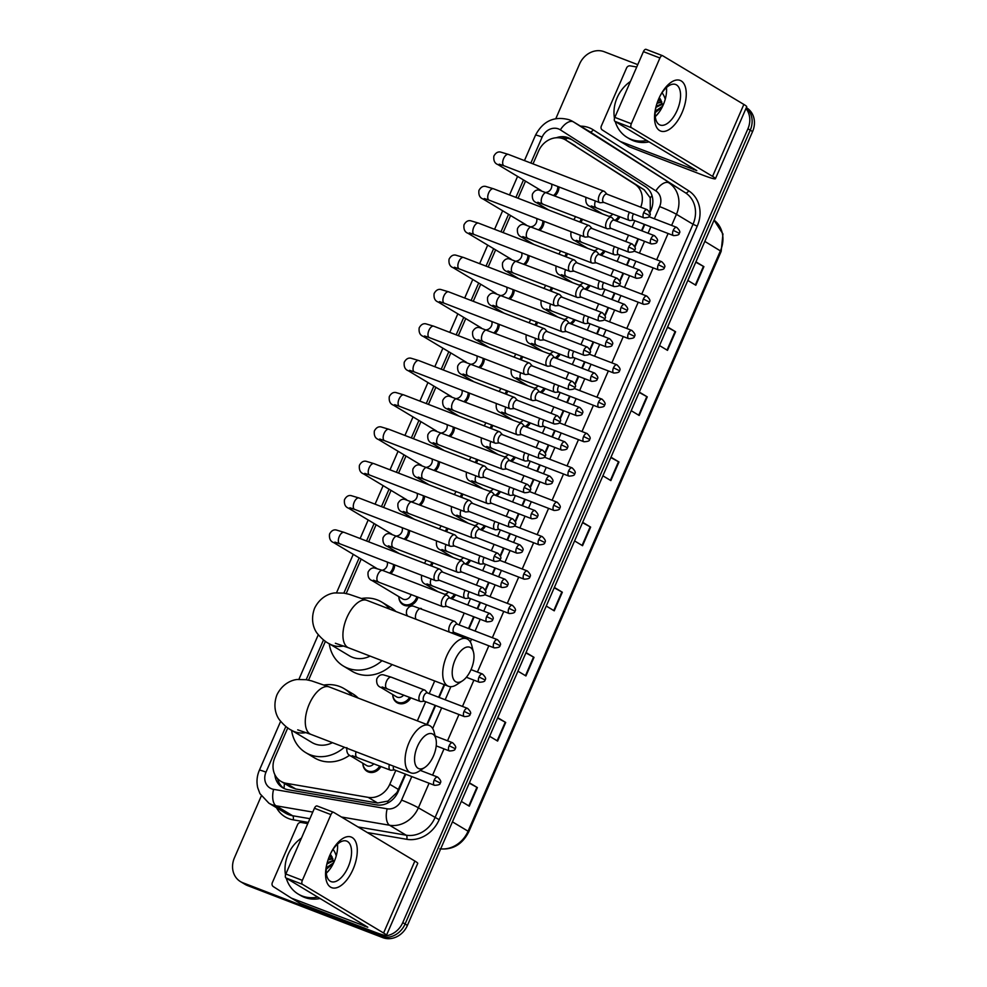 <?xml version="1.0" encoding="UTF-8"?>
<svg xmlns="http://www.w3.org/2000/svg" width="987" height="987" viewBox="0 0 987 987"><rect width="100%" height="100%" fill="white"/><g stroke="black" fill="none" stroke-linecap="round" stroke-linejoin="round"><path stroke-width="1.48" d="M605.019 251.142A10.845 9.401 121 0 1 601.256 255.312M590.078 285.502A10.845 9.401 121 0 1 586.315 289.672M575.15 319.862A10.845 9.401 121 0 1 571.374 324.02M560.209 354.222A10.845 9.401 121 0 1 556.434 358.38M545.268 388.582A10.845 9.401 121 0 1 541.493 392.74M530.327 422.929A10.845 9.401 121 0 1 526.552 427.1M515.387 457.289A10.845 9.401 121 0 1 511.611 461.46M500.446 491.649A10.845 9.401 121 0 1 496.671 495.807M485.505 526.009A10.845 9.401 121 0 1 481.742 530.167M470.565 560.369A10.845 9.401 121 0 1 466.802 564.527M455.636 594.717A10.845 9.401 121 0 1 451.861 598.887M410.814 697.797A10.845 9.401 121 0 1 398.23 703.25A10.845 9.401 121 0 1 396.959 702.633A10.845 9.401 121 0 1 392.74 694.564M380.933 766.517A10.845 9.401 121 0 1 368.348 771.957A10.845 9.401 121 0 1 367.09 771.341A10.845 9.401 121 0 1 362.871 763.272M619.959 216.782A10.845 9.401 121 0 1 616.196 220.952M567.426 253.548A10.845 9.401 121 0 1 566.007 256.805M552.486 287.908A10.845 9.401 121 0 1 551.067 291.165M537.545 322.268A10.845 9.401 121 0 1 536.126 325.513M522.604 356.628A10.845 9.401 121 0 1 521.185 359.873M507.663 390.975A10.845 9.401 121 0 1 506.245 394.232M492.735 425.335A10.845 9.401 121 0 1 491.316 428.592M477.794 459.695A10.845 9.401 121 0 1 476.376 462.952M462.854 494.055A10.845 9.401 121 0 1 461.435 497.312M447.913 528.415A10.845 9.401 121 0 1 446.494 531.66M432.972 562.775A10.845 9.401 121 0 1 431.553 566.02M418.032 597.123A10.845 9.401 121 0 1 404.337 605.327A10.845 9.401 121 0 1 403.066 604.71A10.845 9.401 121 0 1 398.847 596.641A10.178 8.809 121 0 0 402.832 603.773L406.212 605.808M582.367 219.188A10.845 9.401 121 0 1 580.948 222.445M469.368 393.11A10.845 9.401 121 0 1 465.58 401.808M454.427 427.47A10.845 9.401 121 0 1 450.64 436.168M529.118 255.682A10.845 9.401 121 0 1 525.331 264.368M439.486 461.83A10.845 9.401 121 0 1 435.699 470.515M544.059 221.322A10.845 9.401 121 0 1 540.271 230.02M484.309 358.762A10.845 9.401 121 0 1 480.521 367.448M514.19 290.042A10.845 9.401 121 0 1 510.39 298.728M499.249 324.402A10.845 9.401 121 0 1 495.449 333.088M424.546 496.19A10.845 9.401 121 0 1 420.758 504.875M409.605 530.55A10.845 9.401 121 0 1 405.817 539.235M394.677 564.909A10.845 9.401 121 0 1 390.877 573.595M559 186.962A10.845 9.401 121 0 1 555.212 195.66M649.212 212.982L650.31 209.824L650.223 197.844L644.252 189.837L565.576 139.932A20.345 17.618 -59 0 0 563.195 138.772A20.345 17.618 -59 0 0 538.606 151.023L533.017 163.879M640.711 207.159A20.345 17.618 -59 0 0 634.801 184.162L565.946 140.166A20.345 17.618 -59 0 0 565.576 139.932M287.785 727.863L274.892 757.547A20.345 17.618 -59 0 0 280.925 781.346L290.19 786.898L295.742 788.995L377.626 803.023L387.928 801.062L396.947 792.512L405.25 774.055M426.803 724.483L435.131 705.335M438.647 697.241L444.15 684.596M464.445 637.91L465 636.627M468.517 628.534L473.661 616.727M477.177 608.634L479.941 602.267M485.296 589.942L488.59 582.367M492.118 574.274L494.882 567.907M500.236 555.595L503.53 548.007M507.059 539.914L509.823 533.548M515.177 521.235L518.471 513.647M521.987 505.554L524.763 499.188M530.118 486.875L533.412 479.3M536.928 471.206L539.704 464.84M545.058 452.515L548.353 444.94M551.869 436.846L554.645 430.48M559.999 418.155L563.293 410.58M566.809 402.486L569.573 396.12M574.94 383.795L578.234 376.22M581.75 368.126L584.514 361.76M589.868 349.447L593.175 341.86M596.691 333.766L599.454 327.4M604.809 315.087L608.103 307.5M611.632 299.406L614.395 293.04M619.75 280.727L623.044 273.152M626.572 265.059L629.336 258.693M634.69 246.368L637.984 238.792M641.501 230.699L644.277 224.333M280.925 781.346A20.345 17.618 -59 0 0 286.292 783.32L368.176 797.36A20.345 17.618 -59 0 0 389.779 784.283L395.799 770.415M417.353 720.855L425.681 701.708M429.197 693.614L434.699 680.956M455.007 634.271L455.562 632.988M459.078 624.894L464.211 613.087M467.727 604.994L470.503 598.628M476.388 585.094L479.151 578.727M482.668 570.634L485.444 564.268M491.329 550.746L494.092 544.38M497.608 536.286L500.384 529.92M506.269 516.386L509.033 510.02M512.549 501.927L515.313 495.56M521.198 482.026L523.974 475.66M527.49 467.567L530.253 461.2M536.138 447.666L538.914 441.3M542.431 433.207L545.194 426.84M551.079 413.306L553.855 406.94M557.371 398.847L560.135 392.481M566.02 378.946L568.783 372.58M572.312 364.487L575.076 358.121M580.961 344.599L583.724 338.233M587.24 330.139L590.016 323.773M595.901 310.239L598.665 303.873M602.181 295.779L604.957 289.413M610.842 275.879L613.606 269.513M617.122 261.419L619.898 255.053M625.783 241.519L628.546 235.153M632.062 227.059L634.826 220.693M525.503 181.152L518.076 198.239M510.563 215.511L503.136 232.599M495.622 249.871L488.195 266.959M480.694 284.231L473.254 301.319M465.753 318.591L458.326 335.666M450.812 352.951L443.385 370.026M435.872 387.299L428.444 404.386M420.931 421.659L413.504 438.746M405.99 456.019L398.563 473.106M391.049 490.379L383.622 507.466M376.109 524.739L368.682 541.814M361.18 559.098L346.19 593.557M325.439 641.291L308.549 680.142M524.467 224.505A10.845 9.401 121 0 1 524.455 223.852A10.178 8.809 121 0 0 524.541 224.518M509.539 258.865A10.845 9.401 121 0 1 509.514 258.212A10.178 8.809 121 0 0 509.6 258.865M494.598 293.225A10.845 9.401 121 0 1 494.586 292.559A10.178 8.809 121 0 0 494.66 293.225M479.657 327.573A10.845 9.401 121 0 1 479.645 326.919M464.717 361.933A10.845 9.401 121 0 1 464.704 361.279M449.776 396.293A10.845 9.401 121 0 1 449.764 395.639M434.835 430.653A10.845 9.401 121 0 1 434.823 429.999A10.178 8.809 121 0 0 434.909 430.665M419.894 465.013A10.845 9.401 121 0 1 419.882 464.359A10.178 8.809 121 0 0 419.968 465.013M404.954 499.373A10.845 9.401 121 0 1 404.941 498.706M390.025 533.72A10.845 9.401 121 0 1 390.001 533.066M375.085 568.08A10.845 9.401 121 0 1 375.072 567.426M539.408 190.146A10.845 9.401 121 0 1 539.395 189.492M649.878 212.76L650.988 210.206A20.345 17.618 -59 0 0 645.313 186.642L570.93 139.105A20.345 17.618 -59 0 0 570.572 138.883A20.345 17.618 -59 0 0 568.191 137.724A20.345 17.618 -59 0 0 556.298 137.761M561.8 138.316A20.345 17.618 121 0 1 570.523 139.118A20.345 17.618 121 0 1 571.929 139.747M745.962 108.533A20.345 17.618 121 0 1 747.924 128.779L402.758 922.611A20.345 17.618 121 0 1 378.169 934.862L242.839 882.76A20.345 17.618 121 0 1 240.458 881.601A20.345 17.618 121 0 1 234.425 857.802L261.308 795.954M555.841 118.588L579.591 63.97A20.345 17.618 121 0 1 604.18 51.719L637.762 64.648M746.258 107.842A20.345 17.618 121 0 1 750.256 130.173L405.089 924.005A20.345 17.618 121 0 1 380.488 936.256L245.158 884.155A20.345 17.618 121 0 1 242.79 882.995A20.345 17.618 121 0 0 245.158 884.155L380.488 936.256A20.345 17.618 121 0 0 405.089 924.005L750.256 130.173A20.345 17.618 121 0 0 746.258 107.842M274.842 774.622A20.345 17.618 -59 0 0 282.677 787.737A20.345 17.618 -59 0 0 288.044 789.723L376.491 804.886A20.345 17.618 -59 0 0 398.106 791.808L405.743 774.24M427.297 724.68L435.612 705.532M439.141 697.439L444.631 684.781M464.939 638.096L465.494 636.812M469.01 628.719L474.155 616.912M477.671 608.819L480.435 602.452M485.542 590.695L489.083 582.552M492.612 574.459L495.375 568.093M500.483 556.347L504.024 548.204M507.54 540.111L510.316 533.745M515.424 521.987L518.965 513.845M522.481 505.751L525.257 499.385M530.364 487.627L533.905 479.485M537.422 471.391L540.197 465.025M545.305 453.267L548.846 445.125M552.362 437.031L555.126 430.665M560.246 418.907L563.787 410.765M567.303 402.671L570.067 396.305M575.187 384.548L578.727 376.405M582.244 368.324L585.007 361.945M590.127 350.2L593.668 342.057M597.184 333.964L599.948 327.598M605.056 315.84L608.597 307.697M612.125 299.604L614.889 293.238M619.996 281.48L623.537 273.337M627.053 265.244L629.829 258.878M634.937 247.12L638.478 238.977M641.994 230.884L644.77 224.518M283.874 788.391A20.345 17.618 121 0 1 277.594 778.644M746.345 107.657L746.542 107.768A20.345 17.618 121 0 1 752.575 131.567L407.409 925.399A20.345 17.618 121 0 1 382.82 937.65L247.49 885.549A20.345 17.618 121 0 1 245.109 884.389L240.458 881.601M526.046 652.567L534.016 657.342L525.923 675.947L517.953 671.172M497.732 717.685L505.702 722.459L497.608 741.064L489.638 736.29M469.417 782.802L477.387 787.577L469.294 806.182L461.324 801.407M610.99 457.203L618.96 461.99L610.867 480.595L602.897 475.808M639.305 392.086L647.275 396.873L639.181 415.478L631.211 410.691M667.619 326.968L675.589 331.755L667.496 350.36L659.526 345.573M695.934 261.851L703.904 266.638L695.81 285.243L687.84 280.456M554.361 587.438L562.331 592.225L554.238 610.83L546.267 606.043M582.675 522.32L590.645 527.107L582.552 545.712L574.582 540.925M582.527 522.666L590.645 527.107M554.213 587.783L562.331 592.225M695.786 262.184L703.904 266.638M667.471 327.302L675.589 331.755M639.157 392.419L647.275 396.873M610.842 457.549L618.96 461.99M469.269 783.135L477.387 787.577M497.584 718.018L505.702 722.459M525.898 652.9L534.016 657.342M658.773 98.749A27.13 13.411 -68.9 0 1 659.748 96.627A27.13 13.411 -68.9 0 1 681.684 81.242A27.13 13.411 -68.9 0 1 682.029 112.703A27.13 13.411 -68.9 0 1 661.204 131.234A27.13 13.411 -68.9 0 1 656.392 105.338A27.13 13.411 -68.9 0 1 658.773 98.749M656.54 104.856A21.702 10.734 111.1 0 0 660.069 125.004A21.702 10.734 111.1 0 0 677.168 110.334A21.702 10.734 111.1 0 0 675.663 84.5A21.702 10.734 111.1 0 0 659.538 97.071M666.472 87.547A21.702 10.734 -68.9 0 1 663.202 104.955A21.702 10.734 -68.9 0 1 655.294 116.577M614.938 121.352A3.393 1.678 -68.9 0 1 614.827 117.379L631.335 123.733A3.393 1.678 111.1 0 0 631.446 127.705L614.938 121.352L696.785 170.615L620.539 141.573A3.393 2.936 -59 0 1 620.083 141.338L602.28 129.963A3.393 2.936 -59 0 1 601.33 126.04L626.548 68.041A3.393 2.936 -59 0 1 630.138 65.87L636.738 66.993M620.539 141.573L629.262 146.804L702.189 174.884A27.13 2.023 -156.5 0 0 715.439 178.721A27.13 2.023 -156.5 0 0 712.565 176.377L631.446 127.705M629.262 146.804A3.393 2.936 121 0 1 628.805 146.582L620.206 141.412M715.439 178.721L746.715 106.781A27.13 2.023 -156.5 0 0 743.853 104.437L662.721 55.765A3.393 1.678 111.1 0 0 662.598 55.704A3.393 1.678 111.1 0 0 659.921 57.999L643.413 51.645A3.393 1.678 -68.9 0 1 646.09 49.35A3.393 1.678 -68.9 0 1 646.214 49.412L662.45 55.667M631.335 123.733L659.921 57.999M614.827 117.379L643.413 51.645M646.818 140.475A33.903 29.363 121 0 1 631.137 139.364A33.903 29.363 121 0 1 627.177 137.427A33.903 29.363 121 0 1 615.246 121.537M614.494 118.341A33.903 29.363 121 0 1 630.459 81.44M649.138 141.869A33.903 29.363 121 0 1 633.457 140.759A33.903 29.363 121 0 1 629.496 138.822L627.177 137.427M659.291 97.602L662.672 105.671A16.952 14.682 121 0 1 662.721 106.016M662.055 92.741A23.737 20.554 121 0 1 665.226 99.268M660.229 98.873L658.81 98.663M660.007 98.552L658.958 98.342M661.093 100.353L658.058 100.489M660.883 99.958L658.267 99.946M661.845 102.13L657.034 103.302M661.672 101.661L657.305 102.488M662.437 104.24L655.936 107.324M662.314 103.672L656.195 106.201M662.228 107.052L655.208 112.641M662.672 106.14L655.319 111.21M659.563 111.605L656.108 115.8M455.106 659.847A18.654 9.216 111.1 0 0 452.984 678.032A18.654 9.216 111.1 0 0 462.484 680.845A18.654 9.216 111.1 0 0 471.095 669.445A18.654 9.216 111.1 0 0 473.501 652.21A18.654 9.216 111.1 0 0 455.106 659.847M462.484 680.845L456.747 684.62A25.428 12.572 -68.9 0 1 448.456 686.261A25.428 12.572 -68.9 0 1 446.692 655.985A25.428 12.572 -68.9 0 1 466.728 638.786A25.428 12.572 -68.9 0 1 471.786 645.572L473.501 652.21M335.358 643.253L348.658 647.842A25.428 12.572 111.1 0 1 346.893 617.566A25.428 12.572 111.1 0 1 366.942 600.367L349.09 594.273L343.858 593.113L334.926 592.928C330.781 593.175 320.541 596.148 314.606 608.202C309.832 620.774 314.656 630.286 317.296 633.481C321.552 638.589 325.5 641.982 329.152 643.672L349.509 655.886A25.428 22.022 -59 0 0 352.482 657.33A25.428 22.022 -59 0 0 370.113 656.096M382.006 660.673A37.296 32.3 121 0 1 347.757 668.187A37.296 32.3 121 0 1 343.402 666.065A37.296 32.3 121 0 1 329.251 643.721M361.797 598.443A37.296 32.3 121 0 1 377.429 599.96A37.296 32.3 121 0 1 381.784 602.095A37.296 32.3 121 0 1 389.655 609.115M392.16 664.584A37.296 32.3 121 0 1 356.48 673.418A37.296 32.3 121 0 1 352.125 671.296L343.402 666.065M381.784 602.095L390.507 607.326A37.296 32.3 121 0 1 395.886 611.521M417.452 746.419A18.654 9.216 111.1 0 0 415.342 764.604A18.654 9.216 111.1 0 0 424.829 767.417A18.654 9.216 111.1 0 0 433.453 756.017A18.654 9.216 111.1 0 0 435.859 738.782A18.654 9.216 111.1 0 0 417.452 746.419M424.829 767.417L419.105 771.192A25.428 12.572 -68.9 0 1 410.814 772.833A25.428 12.572 -68.9 0 1 409.05 742.557A25.428 12.572 -68.9 0 1 429.086 725.371A25.428 12.572 -68.9 0 1 434.144 732.144L435.859 738.782M297.716 729.837L311.016 734.414A25.428 12.572 111.1 0 1 309.252 704.138A25.428 12.572 111.1 0 1 329.288 686.952L311.448 680.845L306.217 679.698L297.284 679.5C293.139 679.759 282.899 682.72 276.965 694.786C272.19 707.346 277.002 716.858 279.654 720.066C283.911 725.161 287.859 728.554 291.51 730.244L311.867 742.458A25.428 22.022 -59 0 0 314.841 743.914A25.428 22.022 -59 0 0 332.471 742.668M344.364 747.258A37.296 32.3 121 0 1 310.115 754.759A37.296 32.3 121 0 1 305.76 752.637A37.296 32.3 121 0 1 291.597 730.306M324.155 685.015A37.296 32.3 121 0 1 339.775 686.545A37.296 32.3 121 0 1 344.142 688.667A37.296 32.3 121 0 1 352.014 695.699M349.595 755.24A37.296 32.3 121 0 1 318.838 759.99A37.296 32.3 121 0 1 314.483 757.868L305.76 752.637M344.142 688.667L352.865 693.898A37.296 32.3 121 0 1 358.232 698.093M539.482 190.158A10.178 8.809 121 0 1 539.433 189.516M607.03 194.192L604.698 191.663A6.107 3.023 111.1 0 0 604.328 191.367A6.107 3.023 111.1 0 0 604.093 191.244A6.107 3.023 111.1 0 0 599.282 195.377A6.107 3.023 111.1 0 0 599.479 202.52A6.107 3.023 111.1 0 0 599.714 202.643A6.107 3.023 111.1 0 0 600.441 202.73L603.871 202.421M606.956 194.18A4.404 2.184 111.1 0 0 606.783 194.106A4.404 2.184 111.1 0 0 603.316 197.079A4.404 2.184 111.1 0 0 603.452 202.249A4.404 2.184 111.1 0 0 603.625 202.335L644.005 217.88C648.126 217.72 650.001 216.93 649.631 215.524L643.697 212.624A4.404 2.184 111.1 0 0 644.005 217.88M551.573 184.113A6.107 5.28 121 0 1 546.539 192.317M557.803 186.506A10.178 8.809 121 0 1 553.917 195.155M592.089 228.552L589.757 226.023A6.107 3.023 111.1 0 0 589.387 225.715A6.107 3.023 111.1 0 0 589.153 225.604A6.107 3.023 111.1 0 0 584.353 229.737A6.107 3.023 111.1 0 0 584.538 236.88A6.107 3.023 111.1 0 0 584.773 237.003A6.107 3.023 111.1 0 0 585.501 237.09L588.931 236.781M592.015 228.54A4.404 2.184 111.1 0 0 591.855 228.453A4.404 2.184 111.1 0 0 588.375 231.439A4.404 2.184 111.1 0 0 588.511 236.609A4.404 2.184 111.1 0 0 588.684 236.683L629.064 252.228C633.185 252.08 635.06 251.29 634.69 249.871L628.756 246.984A4.404 2.184 111.1 0 0 629.064 252.228M536.632 218.46A6.107 5.28 121 0 1 531.598 226.677M542.862 220.866A10.178 8.809 121 0 1 538.976 229.515M577.161 262.912L574.829 260.383A6.107 3.023 111.1 0 0 574.459 260.075A6.107 3.023 111.1 0 0 574.224 259.963A6.107 3.023 111.1 0 0 569.413 264.084A6.107 3.023 111.1 0 0 569.598 271.24A6.107 3.023 111.1 0 0 569.832 271.351A6.107 3.023 111.1 0 0 570.56 271.45L573.99 271.141M577.074 262.9A4.404 2.184 111.1 0 0 576.914 262.813A4.404 2.184 111.1 0 0 573.435 265.799A4.404 2.184 111.1 0 0 573.57 270.956A4.404 2.184 111.1 0 0 573.743 271.043L614.124 286.588C618.244 286.44 620.12 285.65 619.75 284.231L613.815 281.344A4.404 2.184 111.1 0 0 614.124 286.588M521.691 252.82A6.107 5.28 121 0 1 516.67 261.037M527.934 255.226A10.178 8.809 121 0 1 524.035 263.874M562.22 297.272L559.888 294.743A6.107 3.023 111.1 0 0 559.518 294.434A6.107 3.023 111.1 0 0 559.284 294.323A6.107 3.023 111.1 0 0 554.472 298.444A6.107 3.023 111.1 0 0 554.657 305.6A6.107 3.023 111.1 0 0 554.891 305.711A6.107 3.023 111.1 0 0 555.619 305.81L559.049 305.501M562.146 297.26A4.404 2.184 111.1 0 0 561.973 297.173A4.404 2.184 111.1 0 0 558.494 300.159A4.404 2.184 111.1 0 0 558.63 305.316A4.404 2.184 111.1 0 0 558.802 305.402L599.183 320.948C603.304 320.787 605.179 320.01 604.809 318.591L598.875 315.704A4.404 2.184 111.1 0 0 599.183 320.948M506.75 287.18A6.107 5.28 121 0 1 501.729 295.397M512.993 289.586A10.178 8.809 121 0 1 509.095 298.234M479.719 327.585A10.178 8.809 121 0 1 479.682 326.944M547.279 331.632L544.947 329.103A6.107 3.023 111.1 0 0 544.577 328.794A6.107 3.023 111.1 0 0 544.343 328.683A6.107 3.023 111.1 0 0 539.531 332.804A6.107 3.023 111.1 0 0 539.716 339.96A6.107 3.023 111.1 0 0 539.951 340.071A6.107 3.023 111.1 0 0 540.679 340.17L544.108 339.849M547.205 331.62A4.404 2.184 111.1 0 0 547.032 331.533A4.404 2.184 111.1 0 0 543.553 334.507A4.404 2.184 111.1 0 0 543.701 339.676A4.404 2.184 111.1 0 0 543.862 339.762L584.242 355.308C588.363 355.147 590.238 354.37 589.868 352.951L583.934 350.052A4.404 2.184 111.1 0 0 584.242 355.308M491.81 321.54A6.107 5.28 121 0 1 486.788 329.757M498.053 323.933A10.178 8.809 121 0 1 494.154 332.594M464.778 361.945A10.178 8.809 121 0 1 464.741 361.304M532.338 365.98L530.007 363.463A6.107 3.023 111.1 0 0 529.637 363.154A6.107 3.023 111.1 0 0 529.402 363.043A6.107 3.023 111.1 0 0 524.59 367.164A6.107 3.023 111.1 0 0 524.776 374.32A6.107 3.023 111.1 0 0 525.01 374.431A6.107 3.023 111.1 0 0 525.75 374.529L529.168 374.209M532.264 365.967A4.404 2.184 111.1 0 0 532.092 365.893A4.404 2.184 111.1 0 0 528.625 368.867A4.404 2.184 111.1 0 0 528.761 374.036A4.404 2.184 111.1 0 0 528.921 374.122L569.302 389.668C573.422 389.507 575.298 388.718 574.928 387.311L568.993 384.412A4.404 2.184 111.1 0 0 569.302 389.668M476.881 355.9A6.107 5.28 121 0 1 471.848 364.117M483.112 358.293A10.178 8.809 121 0 1 479.226 366.942M449.838 396.305A10.178 8.809 121 0 1 449.801 395.664M517.398 400.34L515.066 397.81A6.107 3.023 111.1 0 0 514.696 397.514A6.107 3.023 111.1 0 0 514.461 397.391A6.107 3.023 111.1 0 0 509.65 401.524A6.107 3.023 111.1 0 0 509.847 408.667A6.107 3.023 111.1 0 0 510.082 408.791A6.107 3.023 111.1 0 0 510.81 408.877L514.227 408.569M517.324 400.327A4.404 2.184 111.1 0 0 517.151 400.253A4.404 2.184 111.1 0 0 513.684 403.227A4.404 2.184 111.1 0 0 513.82 408.396A4.404 2.184 111.1 0 0 513.98 408.47L554.361 424.015C558.482 423.867 560.357 423.078 559.987 421.671L554.065 418.772A4.404 2.184 111.1 0 0 554.361 424.015M461.941 390.26A6.107 5.28 121 0 1 456.907 398.464M468.171 392.653A10.178 8.809 121 0 1 464.285 401.302M502.457 434.699L500.125 432.17A6.107 3.023 111.1 0 0 499.755 431.862A6.107 3.023 111.1 0 0 499.521 431.751A6.107 3.023 111.1 0 0 494.709 435.884A6.107 3.023 111.1 0 0 494.906 443.027A6.107 3.023 111.1 0 0 495.141 443.151A6.107 3.023 111.1 0 0 495.869 443.237L499.286 442.929M502.383 434.687A4.404 2.184 111.1 0 0 502.21 434.601A4.404 2.184 111.1 0 0 498.743 437.586A4.404 2.184 111.1 0 0 498.879 442.756A4.404 2.184 111.1 0 0 499.052 442.83L539.433 458.375C543.541 458.227 545.416 457.437 545.058 456.019L539.124 453.132A4.404 2.184 111.1 0 0 539.433 458.375M447 424.607A6.107 5.28 121 0 1 441.966 432.824M453.23 427.013A10.178 8.809 121 0 1 449.344 435.662M487.516 469.059L485.185 466.53A6.107 3.023 111.1 0 0 484.814 466.222A6.107 3.023 111.1 0 0 484.58 466.111A6.107 3.023 111.1 0 0 479.768 470.231A6.107 3.023 111.1 0 0 479.966 477.387A6.107 3.023 111.1 0 0 480.2 477.498A6.107 3.023 111.1 0 0 480.928 477.597L484.358 477.289M487.442 469.047A4.404 2.184 111.1 0 0 487.27 468.961A4.404 2.184 111.1 0 0 483.803 471.946A4.404 2.184 111.1 0 0 483.938 477.103A4.404 2.184 111.1 0 0 484.111 477.19L524.492 492.735C528.613 492.587 530.488 491.797 530.118 490.379L524.183 487.492A4.404 2.184 111.1 0 0 524.492 492.735M432.059 458.967A6.107 5.28 121 0 1 427.026 467.184M438.29 461.373A10.178 8.809 121 0 1 434.403 470.022M405.028 499.373A10.178 8.809 121 0 1 404.978 498.731M472.576 503.419L470.244 500.89A6.107 3.023 111.1 0 0 469.874 500.582A6.107 3.023 111.1 0 0 469.639 500.471A6.107 3.023 111.1 0 0 464.84 504.591A6.107 3.023 111.1 0 0 465.025 511.747A6.107 3.023 111.1 0 0 465.259 511.858A6.107 3.023 111.1 0 0 465.987 511.957L469.417 511.648M472.502 503.407A4.404 2.184 111.1 0 0 472.341 503.321A4.404 2.184 111.1 0 0 468.862 506.306A4.404 2.184 111.1 0 0 468.998 511.463A4.404 2.184 111.1 0 0 469.17 511.55L509.551 527.095C513.672 526.935 515.547 526.157 515.177 524.739L509.243 521.852A4.404 2.184 111.1 0 0 509.551 527.095M417.119 493.327A6.107 5.28 121 0 1 412.085 501.544M423.349 495.733A10.178 8.809 121 0 1 419.463 504.382M390.087 533.733A10.178 8.809 121 0 1 390.038 533.091M457.647 537.779L455.315 535.25A6.107 3.023 111.1 0 0 454.945 534.942A6.107 3.023 111.1 0 0 454.711 534.831A6.107 3.023 111.1 0 0 449.899 538.951A6.107 3.023 111.1 0 0 450.084 546.107A6.107 3.023 111.1 0 0 450.319 546.218A6.107 3.023 111.1 0 0 451.047 546.317L454.476 545.996M457.561 537.767A4.404 2.184 111.1 0 0 457.4 537.681A4.404 2.184 111.1 0 0 453.921 540.654A4.404 2.184 111.1 0 0 454.057 545.823A4.404 2.184 111.1 0 0 454.23 545.91L494.61 561.455C498.731 561.295 500.606 560.517 500.236 559.098L494.302 556.199A4.404 2.184 111.1 0 0 494.61 561.455M402.178 527.687A6.107 5.28 121 0 1 397.156 535.904M408.421 530.081A10.178 8.809 121 0 1 404.522 538.742M375.146 568.093A10.178 8.809 121 0 1 375.109 567.451M442.707 572.127L440.375 569.598A6.107 3.023 111.1 0 0 440.005 569.302A6.107 3.023 111.1 0 0 439.77 569.178A6.107 3.023 111.1 0 0 434.959 573.311A6.107 3.023 111.1 0 0 435.144 580.467A6.107 3.023 111.1 0 0 435.378 580.578A6.107 3.023 111.1 0 0 436.106 580.677L439.536 580.356M442.632 572.115A4.404 2.184 111.1 0 0 442.46 572.041A4.404 2.184 111.1 0 0 438.981 575.014A4.404 2.184 111.1 0 0 439.116 580.183A4.404 2.184 111.1 0 0 439.289 580.27L479.67 595.815C483.79 595.654 485.666 594.865 485.296 593.458L479.361 590.559A4.404 2.184 111.1 0 0 479.67 595.815M387.237 562.047A6.107 5.28 121 0 1 382.216 570.252M393.48 564.441A10.178 8.809 121 0 1 389.581 573.089M614.333 220.237L612.002 217.708A6.107 3.023 111.1 0 0 611.632 217.399A6.107 3.023 111.1 0 0 611.397 217.288A6.107 3.023 111.1 0 0 606.487 221.656A6.107 3.023 111.1 0 0 606.783 228.565A6.107 3.023 111.1 0 0 607.017 228.676A6.107 3.023 111.1 0 0 607.745 228.774L611.163 228.466M614.259 220.224A4.404 2.184 111.1 0 0 614.087 220.138A4.404 2.184 111.1 0 0 610.62 223.124A4.404 2.184 111.1 0 0 610.756 228.293A4.404 2.184 111.1 0 0 610.928 228.367L651.297 243.912C655.417 243.764 657.293 242.975 656.935 241.556L651.001 238.669A4.404 2.184 111.1 0 0 651.297 243.912M575.396 216.511A6.107 5.28 121 0 1 573.681 219.645M581.195 218.744A10.178 8.809 121 0 1 579.739 221.976M599.393 254.597L597.061 252.067A6.107 3.023 111.1 0 0 596.691 251.759A6.107 3.023 111.1 0 0 596.456 251.648A6.107 3.023 111.1 0 0 591.546 256.015A6.107 3.023 111.1 0 0 591.842 262.924A6.107 3.023 111.1 0 0 592.077 263.035A6.107 3.023 111.1 0 0 592.805 263.134L596.222 262.826M599.319 254.584A4.404 2.184 111.1 0 0 599.146 254.498A4.404 2.184 111.1 0 0 595.679 257.484A4.404 2.184 111.1 0 0 595.815 262.641A4.404 2.184 111.1 0 0 595.988 262.727L636.368 278.272C640.489 278.124 642.364 277.335 641.994 275.916L636.06 273.029A4.404 2.184 111.1 0 0 636.368 278.272M560.456 250.871A6.107 5.28 121 0 1 558.741 254.004M566.254 253.104A10.178 8.809 121 0 1 564.798 256.336M584.452 288.957L582.12 286.427A6.107 3.023 111.1 0 0 581.75 286.119A6.107 3.023 111.1 0 0 581.516 286.008A6.107 3.023 111.1 0 0 576.605 290.375A6.107 3.023 111.1 0 0 576.901 297.284A6.107 3.023 111.1 0 0 577.136 297.395A6.107 3.023 111.1 0 0 577.864 297.494L581.294 297.173M584.378 288.944A4.404 2.184 111.1 0 0 584.218 288.858A4.404 2.184 111.1 0 0 580.738 291.844A4.404 2.184 111.1 0 0 580.874 297.001A4.404 2.184 111.1 0 0 581.047 297.087L621.428 312.632C625.548 312.472 627.424 311.695 627.053 310.276L621.119 307.389A4.404 2.184 111.1 0 0 621.428 312.632M545.515 285.231A6.107 5.28 121 0 1 543.812 288.364M551.314 287.451A10.178 8.809 121 0 1 549.87 290.696M569.511 323.304L567.192 320.787A6.107 3.023 111.1 0 0 566.809 320.479A6.107 3.023 111.1 0 0 566.575 320.368A6.107 3.023 111.1 0 0 561.665 324.735A6.107 3.023 111.1 0 0 561.961 331.644A6.107 3.023 111.1 0 0 562.195 331.755A6.107 3.023 111.1 0 0 562.923 331.854L566.353 331.533M569.437 323.304A4.404 2.184 111.1 0 0 569.277 323.218A4.404 2.184 111.1 0 0 565.798 326.191A4.404 2.184 111.1 0 0 565.933 331.361A4.404 2.184 111.1 0 0 566.106 331.447L606.487 346.992C610.608 346.832 612.483 346.055 612.113 344.636L606.178 341.736A4.404 2.184 111.1 0 0 606.487 346.992M530.574 319.578A6.107 5.28 121 0 1 528.872 322.724M536.373 321.811A10.178 8.809 121 0 1 534.929 325.056M554.583 357.664L552.251 355.135A6.107 3.023 111.1 0 0 551.881 354.839A6.107 3.023 111.1 0 0 551.647 354.715A6.107 3.023 111.1 0 0 546.724 359.083A6.107 3.023 111.1 0 0 547.02 365.992A6.107 3.023 111.1 0 0 547.254 366.115A6.107 3.023 111.1 0 0 547.982 366.202L551.412 365.893M554.497 357.652A4.404 2.184 111.1 0 0 554.336 357.578A4.404 2.184 111.1 0 0 550.857 360.551A4.404 2.184 111.1 0 0 550.993 365.721A4.404 2.184 111.1 0 0 551.165 365.807L591.546 381.352C595.667 381.192 597.542 380.402 597.172 378.996L591.238 376.096A4.404 2.184 111.1 0 0 591.546 381.352M515.646 353.938A6.107 5.28 121 0 1 513.931 357.084M521.444 356.171A10.178 8.809 121 0 1 519.989 359.416M539.642 392.024L537.31 389.495A6.107 3.023 111.1 0 0 536.94 389.186A6.107 3.023 111.1 0 0 536.706 389.075A6.107 3.023 111.1 0 0 531.796 393.443A6.107 3.023 111.1 0 0 532.079 400.352A6.107 3.023 111.1 0 0 532.314 400.475A6.107 3.023 111.1 0 0 533.042 400.562L536.472 400.253M539.568 392.012A4.404 2.184 111.1 0 0 539.395 391.925A4.404 2.184 111.1 0 0 535.916 394.911A4.404 2.184 111.1 0 0 536.052 400.08A4.404 2.184 111.1 0 0 536.225 400.154L576.605 415.7C580.726 415.552 582.601 414.762 582.231 413.343L576.297 410.456A4.404 2.184 111.1 0 0 576.605 415.7M500.705 388.298A6.107 5.28 121 0 1 498.99 391.444M506.504 390.531A10.178 8.809 121 0 1 505.048 393.776M524.702 426.384L522.37 423.855A6.107 3.023 111.1 0 0 522 423.546A6.107 3.023 111.1 0 0 521.765 423.435A6.107 3.023 111.1 0 0 516.855 427.803A6.107 3.023 111.1 0 0 517.139 434.712A6.107 3.023 111.1 0 0 517.373 434.823A6.107 3.023 111.1 0 0 518.113 434.922L521.531 434.613M524.628 426.372A4.404 2.184 111.1 0 0 524.455 426.285A4.404 2.184 111.1 0 0 520.976 429.271A4.404 2.184 111.1 0 0 521.124 434.428A4.404 2.184 111.1 0 0 521.284 434.514L561.665 450.06C565.785 449.912 567.661 449.122 567.291 447.703L561.356 444.816A4.404 2.184 111.1 0 0 561.665 450.06M485.764 422.658A6.107 5.28 121 0 1 484.049 425.792M491.563 424.891A10.178 8.809 121 0 1 490.107 428.124M509.761 460.744L507.429 458.215A6.107 3.023 111.1 0 0 507.059 457.906A6.107 3.023 111.1 0 0 506.825 457.795A6.107 3.023 111.1 0 0 501.914 462.163A6.107 3.023 111.1 0 0 502.21 469.072A6.107 3.023 111.1 0 0 502.445 469.183A6.107 3.023 111.1 0 0 503.173 469.281L506.59 468.973M509.687 460.732A4.404 2.184 111.1 0 0 509.514 460.645A4.404 2.184 111.1 0 0 506.047 463.631A4.404 2.184 111.1 0 0 506.183 468.788A4.404 2.184 111.1 0 0 506.343 468.874L546.724 484.42C550.845 484.259 552.72 483.482 552.35 482.063L546.428 479.176A4.404 2.184 111.1 0 0 546.724 484.42M470.824 457.018A6.107 5.28 121 0 1 469.109 460.152M476.622 459.251A10.178 8.809 121 0 1 475.166 462.484M494.82 495.104L492.488 492.575A6.107 3.023 111.1 0 0 492.118 492.266A6.107 3.023 111.1 0 0 491.884 492.155A6.107 3.023 111.1 0 0 486.973 496.523A6.107 3.023 111.1 0 0 487.27 503.432A6.107 3.023 111.1 0 0 487.504 503.543A6.107 3.023 111.1 0 0 488.232 503.641L491.649 503.321M494.746 495.092A4.404 2.184 111.1 0 0 494.573 495.005A4.404 2.184 111.1 0 0 491.107 497.979A4.404 2.184 111.1 0 0 491.242 503.148A4.404 2.184 111.1 0 0 491.415 503.234L531.783 518.78C535.904 518.619 537.779 517.842 537.409 516.423L531.487 513.536A4.404 2.184 111.1 0 0 531.783 518.78M455.883 491.378A6.107 5.28 121 0 1 454.168 494.512M461.682 493.599A10.178 8.809 121 0 1 460.226 496.843M479.879 529.451L477.548 526.935A6.107 3.023 111.1 0 0 477.177 526.626A6.107 3.023 111.1 0 0 476.943 526.515A6.107 3.023 111.1 0 0 472.033 530.883A6.107 3.023 111.1 0 0 472.329 537.792A6.107 3.023 111.1 0 0 472.563 537.903A6.107 3.023 111.1 0 0 473.291 538.001L476.709 537.681M479.805 529.439A4.404 2.184 111.1 0 0 479.633 529.365A4.404 2.184 111.1 0 0 476.166 532.338A4.404 2.184 111.1 0 0 476.302 537.508A4.404 2.184 111.1 0 0 476.474 537.594L516.855 553.139C520.976 552.979 522.851 552.189 522.481 550.783L516.546 547.884A4.404 2.184 111.1 0 0 516.855 553.139M440.942 525.726A6.107 5.28 121 0 1 439.227 528.872M446.741 527.959A10.178 8.809 121 0 1 445.285 531.203M464.939 563.811L462.607 561.282A6.107 3.023 111.1 0 0 462.237 560.986A6.107 3.023 111.1 0 0 462.002 560.863A6.107 3.023 111.1 0 0 457.092 565.23A6.107 3.023 111.1 0 0 457.388 572.139A6.107 3.023 111.1 0 0 457.623 572.263A6.107 3.023 111.1 0 0 458.35 572.349L461.78 572.041M464.865 563.799A4.404 2.184 111.1 0 0 464.704 563.725A4.404 2.184 111.1 0 0 461.225 566.698A4.404 2.184 111.1 0 0 461.361 571.868A4.404 2.184 111.1 0 0 461.534 571.942L501.914 587.499C506.035 587.339 507.91 586.549 507.54 585.143L501.606 582.244A4.404 2.184 111.1 0 0 501.914 587.499M426.002 560.085A6.107 5.28 121 0 1 424.299 563.232M431.8 562.319A10.178 8.809 121 0 1 430.357 565.563M411.061 594.445A6.107 5.28 121 0 1 403.313 599.232A6.107 5.28 121 0 1 402.597 598.887L372.124 580.603C368.941 579.443 367.596 576.618 368.089 572.127C369.829 568.894 372.037 567.537 374.727 568.043L382.648 570.424A6.107 3.023 111.1 0 0 377.688 574.903A6.107 3.023 111.1 0 0 378.033 581.701A6.107 3.023 111.1 0 0 378.255 581.812A6.107 3.023 111.1 0 0 378.514 581.886M449.998 598.171L447.679 595.642A6.107 3.023 111.1 0 0 447.296 595.334A6.107 3.023 111.1 0 0 447.062 595.223A6.107 3.023 111.1 0 0 442.151 599.59A6.107 3.023 111.1 0 0 442.447 606.499A6.107 3.023 111.1 0 0 442.682 606.623A6.107 3.023 111.1 0 0 443.41 606.709L446.84 606.4M416.859 596.679A10.178 8.809 121 0 1 404.016 604.352A10.178 8.809 121 0 1 402.832 603.773M449.924 598.159A4.404 2.184 111.1 0 0 449.764 598.073A4.404 2.184 111.1 0 0 446.284 601.058A4.404 2.184 111.1 0 0 446.42 606.228A4.404 2.184 111.1 0 0 446.593 606.302L486.973 621.847C491.094 621.699 492.969 620.909 492.599 619.491L486.665 616.604A4.404 2.184 111.1 0 0 486.973 621.847M629.435 212.267A6.107 3.023 111.1 0 0 629.188 220.311A6.107 3.023 111.1 0 0 629.422 220.422A6.107 3.023 111.1 0 0 630.15 220.52L633.568 220.212M633.543 213.846A4.404 2.184 111.1 0 0 633.025 214.87A4.404 2.184 111.1 0 0 633.16 220.039A4.404 2.184 111.1 0 0 633.333 220.113L673.541 235.597C677.662 235.449 679.537 234.659 679.167 233.24L673.233 230.353A4.404 2.184 111.1 0 0 673.541 235.597M612.804 214.031A6.107 5.28 121 0 1 609.041 216.375M618.763 216.326A10.178 8.809 121 0 1 614.79 220.409M614.494 246.627A6.107 3.023 111.1 0 0 614.247 254.671A6.107 3.023 111.1 0 0 614.482 254.782A6.107 3.023 111.1 0 0 615.209 254.88L618.639 254.572M618.615 248.206A4.404 2.184 111.1 0 0 618.084 249.23A4.404 2.184 111.1 0 0 618.22 254.387A4.404 2.184 111.1 0 0 618.393 254.473L658.6 269.957C662.721 269.796 664.596 269.019 664.226 267.6L658.292 264.713A4.404 2.184 111.1 0 0 658.6 269.957M597.863 248.391A6.107 5.28 121 0 1 594.1 250.735M603.834 250.686A10.178 8.809 121 0 1 599.849 254.769M599.553 280.974A6.107 3.023 111.1 0 0 599.306 289.031A6.107 3.023 111.1 0 0 599.541 289.142A6.107 3.023 111.1 0 0 600.269 289.24L603.699 288.932M603.674 282.566A4.404 2.184 111.1 0 0 603.143 283.59A4.404 2.184 111.1 0 0 603.279 288.747A4.404 2.184 111.1 0 0 603.452 288.833L643.66 304.317C647.78 304.156 649.656 303.379 649.286 301.96L643.364 299.061A4.404 2.184 111.1 0 0 643.66 304.317M582.935 282.751A6.107 5.28 121 0 1 579.159 285.095M588.894 285.046A10.178 8.809 121 0 1 584.909 289.129M584.612 315.334A6.107 3.023 111.1 0 0 584.366 323.391A6.107 3.023 111.1 0 0 584.6 323.502A6.107 3.023 111.1 0 0 585.328 323.6L588.758 323.28M588.733 316.926A4.404 2.184 111.1 0 0 588.203 317.937A4.404 2.184 111.1 0 0 588.338 323.107A4.404 2.184 111.1 0 0 588.511 323.193L628.731 338.677C632.84 338.516 634.715 337.727 634.357 336.32L628.423 333.421A4.404 2.184 111.1 0 0 628.731 338.677M567.994 317.111A6.107 5.28 121 0 1 564.219 319.455M573.953 319.406A10.178 8.809 121 0 1 569.968 323.477M569.672 349.694A6.107 3.023 111.1 0 0 569.425 357.75A6.107 3.023 111.1 0 0 569.659 357.862A6.107 3.023 111.1 0 0 570.387 357.948L573.817 357.639M573.792 351.286A4.404 2.184 111.1 0 0 573.262 352.297A4.404 2.184 111.1 0 0 573.398 357.467A4.404 2.184 111.1 0 0 573.57 357.553L613.791 373.024C617.911 372.876 619.787 372.087 619.417 370.668L613.482 367.781A4.404 2.184 111.1 0 0 613.791 373.024M553.053 351.458A6.107 5.28 121 0 1 549.278 353.815M559.012 353.753A10.178 8.809 121 0 1 555.027 357.837M554.731 384.054A6.107 3.023 111.1 0 0 554.484 392.098A6.107 3.023 111.1 0 0 554.719 392.221A6.107 3.023 111.1 0 0 555.447 392.308L558.876 391.999M558.852 385.633A4.404 2.184 111.1 0 0 558.321 386.657A4.404 2.184 111.1 0 0 558.469 391.827A4.404 2.184 111.1 0 0 558.63 391.901L598.85 407.384C602.971 407.236 604.846 406.447 604.476 405.028L598.541 402.141A4.404 2.184 111.1 0 0 598.85 407.384M538.112 385.818A6.107 5.28 121 0 1 534.349 388.175M544.071 388.113A10.178 8.809 121 0 1 540.086 392.197M539.79 418.414A6.107 3.023 111.1 0 0 539.544 426.458A6.107 3.023 111.1 0 0 539.778 426.569A6.107 3.023 111.1 0 0 540.518 426.668L543.936 426.359M543.911 419.993A4.404 2.184 111.1 0 0 543.393 421.017A4.404 2.184 111.1 0 0 543.529 426.174A4.404 2.184 111.1 0 0 543.689 426.261L583.909 441.744C588.03 441.596 589.905 440.807 589.535 439.388L583.601 436.501A4.404 2.184 111.1 0 0 583.909 441.744M523.172 420.178A6.107 5.28 121 0 1 519.409 422.522M529.131 422.473A10.178 8.809 121 0 1 525.146 426.557M524.85 452.774A6.107 3.023 111.1 0 0 524.615 460.818A6.107 3.023 111.1 0 0 524.85 460.929A6.107 3.023 111.1 0 0 525.577 461.028L528.995 460.719M528.97 454.353A4.404 2.184 111.1 0 0 528.452 455.377A4.404 2.184 111.1 0 0 528.588 460.534A4.404 2.184 111.1 0 0 528.748 460.621L568.968 476.104C573.089 475.944 574.965 475.166 574.594 473.748L568.66 470.861A4.404 2.184 111.1 0 0 568.968 476.104M508.231 454.538A6.107 5.28 121 0 1 504.468 456.882M514.19 456.833A10.178 8.809 121 0 1 510.205 460.917M509.921 487.122A6.107 3.023 111.1 0 0 509.674 495.178A6.107 3.023 111.1 0 0 509.909 495.289A6.107 3.023 111.1 0 0 510.637 495.388L514.054 495.067M514.03 488.713A4.404 2.184 111.1 0 0 513.511 489.737A4.404 2.184 111.1 0 0 513.647 494.894A4.404 2.184 111.1 0 0 513.82 494.98L554.028 510.464C558.148 510.304 560.024 509.526 559.654 508.108L553.719 505.208A4.404 2.184 111.1 0 0 554.028 510.464M493.29 488.898A6.107 5.28 121 0 1 489.527 491.242M499.249 491.193A10.178 8.809 121 0 1 495.277 495.277M494.98 521.481A6.107 3.023 111.1 0 0 494.734 529.538A6.107 3.023 111.1 0 0 494.968 529.649A6.107 3.023 111.1 0 0 495.696 529.748L499.126 529.427M499.101 523.073A4.404 2.184 111.1 0 0 498.571 524.085A4.404 2.184 111.1 0 0 498.706 529.254A4.404 2.184 111.1 0 0 498.879 529.34L539.087 544.824C543.208 544.664 545.083 543.874 544.713 542.468L538.779 539.568A4.404 2.184 111.1 0 0 539.087 544.824M478.35 523.258A6.107 5.28 121 0 1 474.587 525.602M484.321 525.553A10.178 8.809 121 0 1 480.336 529.624M480.04 555.841A6.107 3.023 111.1 0 0 479.793 563.885A6.107 3.023 111.1 0 0 480.027 564.009A6.107 3.023 111.1 0 0 480.755 564.095L484.185 563.787M484.161 557.433A4.404 2.184 111.1 0 0 483.63 558.445A4.404 2.184 111.1 0 0 483.766 563.614A4.404 2.184 111.1 0 0 483.938 563.7L524.146 579.172C528.267 579.024 530.142 578.234 529.772 576.815L523.85 573.928A4.404 2.184 111.1 0 0 524.146 579.172M463.409 557.606A6.107 5.28 121 0 1 459.646 559.962M469.38 559.9A10.178 8.809 121 0 1 465.395 563.984M465.099 590.201A6.107 3.023 111.1 0 0 464.852 598.245A6.107 3.023 111.1 0 0 465.087 598.369A6.107 3.023 111.1 0 0 465.815 598.455L469.244 598.147M469.22 591.781A4.404 2.184 111.1 0 0 468.689 592.805A4.404 2.184 111.1 0 0 468.825 597.974A4.404 2.184 111.1 0 0 468.998 598.048L509.218 613.532C513.326 613.383 515.202 612.594 514.844 611.175L508.91 608.288A4.404 2.184 111.1 0 0 509.218 613.532M448.48 591.966A6.107 5.28 121 0 1 444.705 594.322M454.439 594.26A10.178 8.809 121 0 1 450.454 598.344M457.474 624.277L455.143 621.748A6.107 3.023 111.1 0 0 454.773 621.44A6.107 3.023 111.1 0 0 454.538 621.329A6.107 3.023 111.1 0 0 449.899 625.067A6.107 3.023 111.1 0 0 449.393 632.112M457.4 624.265A4.404 2.184 111.1 0 0 457.228 624.179A4.404 2.184 111.1 0 0 453.749 627.164A4.404 2.184 111.1 0 0 453.884 632.322A4.404 2.184 111.1 0 0 454.057 632.408L494.277 647.891C498.398 647.731 500.273 646.954 499.903 645.535L493.969 642.648A4.404 2.184 111.1 0 0 494.277 647.891M403.658 695.045A6.107 5.28 121 0 1 397.206 697.155A6.107 5.28 121 0 1 396.503 696.81L380.797 687.396C377.614 686.224 376.257 683.399 376.763 678.92C378.502 675.688 380.711 674.318 383.4 674.837L391.321 677.205A6.107 3.023 111.1 0 0 386.361 681.684A6.107 3.023 111.1 0 0 386.694 688.482A6.107 3.023 111.1 0 0 386.929 688.605A6.107 3.023 111.1 0 0 387.188 688.679M427.593 692.997L425.261 690.468A6.107 3.023 111.1 0 0 424.891 690.16A6.107 3.023 111.1 0 0 424.657 690.049A6.107 3.023 111.1 0 0 419.746 694.416A6.107 3.023 111.1 0 0 420.03 701.325A6.107 3.023 111.1 0 0 420.265 701.436A6.107 3.023 111.1 0 0 421.005 701.535L424.422 701.214M409.617 697.34A10.178 8.809 121 0 1 397.921 702.275A10.178 8.809 121 0 1 396.737 701.695A10.178 8.809 121 0 1 392.777 694.589M427.519 692.985A4.404 2.184 111.1 0 0 427.346 692.899A4.404 2.184 111.1 0 0 423.879 695.872A4.404 2.184 111.1 0 0 424.015 701.041A4.404 2.184 111.1 0 0 424.176 701.128L464.396 716.611C468.517 716.451 470.392 715.661 470.022 714.255L464.087 711.356A4.404 2.184 111.1 0 0 464.396 716.611M373.777 763.753A6.107 5.28 121 0 1 367.337 765.875A6.107 5.28 121 0 1 366.621 765.53L350.916 756.104C347.732 754.944 346.388 752.119 346.881 747.628M389.371 764.58A6.107 3.023 111.1 0 0 390.161 770.033A6.107 3.023 111.1 0 0 390.396 770.156A6.107 3.023 111.1 0 0 391.123 770.242L394.541 769.934M379.736 766.048A10.178 8.809 121 0 1 368.04 770.995A10.178 8.809 121 0 1 366.856 770.415A10.178 8.809 121 0 1 362.908 763.296M393.48 766.159A4.404 2.184 111.1 0 0 394.134 769.761A4.404 2.184 111.1 0 0 394.306 769.835L434.514 785.319C438.635 785.171 440.51 784.381 440.14 782.962L434.206 780.075A4.404 2.184 111.1 0 0 434.514 785.319M329.781 855.371A27.13 13.411 -68.9 0 1 330.768 853.237A27.13 13.411 -68.9 0 1 352.692 837.864A27.13 13.411 -68.9 0 1 353.05 869.325A27.13 13.411 -68.9 0 1 332.224 887.844A27.13 13.411 -68.9 0 1 327.413 861.947A27.13 13.411 -68.9 0 1 329.781 855.371M327.548 861.478A21.702 10.734 111.1 0 0 331.077 881.613A21.702 10.734 111.1 0 0 348.177 866.944A21.702 10.734 111.1 0 0 346.671 841.109A21.702 10.734 111.1 0 0 330.546 853.693M337.48 844.156A21.702 10.734 -68.9 0 1 334.211 861.577A21.702 10.734 -68.9 0 1 326.302 873.199M285.946 877.974A3.393 1.678 -68.9 0 1 285.848 874.001L302.355 880.355A3.393 1.678 111.1 0 0 302.454 884.327L285.946 877.974L367.793 927.225L291.56 898.195A3.393 2.936 -59 0 1 291.103 897.96L273.288 886.585A3.393 2.936 -59 0 1 272.338 882.649L297.556 824.663A3.393 2.936 -59 0 1 301.158 822.479L307.759 823.614M291.56 898.195L300.282 903.426L373.209 931.506A27.13 2.023 -156.5 0 0 386.448 935.343A27.13 2.023 -156.5 0 0 383.585 932.999L302.454 884.327M300.282 903.426A3.393 2.936 121 0 1 299.826 903.191L291.227 898.034M386.448 935.343L417.735 863.403A27.13 2.023 -156.5 0 0 414.861 861.059L333.742 812.387A3.393 1.678 111.1 0 0 333.606 812.326A3.393 1.678 111.1 0 0 330.929 814.608L314.434 808.254A3.393 1.678 -68.9 0 1 317.098 805.972A3.393 1.678 -68.9 0 1 317.234 806.034L333.47 812.276M302.355 880.355L330.929 814.608M285.848 874.001L314.434 808.254M317.826 897.097A33.903 29.363 121 0 1 302.145 895.974A33.903 29.363 121 0 1 298.185 894.049A33.903 29.363 121 0 1 286.255 878.146M285.514 874.963A33.903 29.363 121 0 1 301.479 838.062M320.158 898.491A33.903 29.363 121 0 1 304.477 897.368A33.903 29.363 121 0 1 300.517 895.443L298.185 894.049M330.3 854.224L333.692 862.28A16.952 14.682 121 0 1 333.742 862.638M333.063 849.363A23.737 20.554 121 0 1 336.234 855.877M331.25 855.495L329.818 855.273M331.027 855.174L329.966 854.952M332.101 856.975L329.066 857.098M331.891 856.568L329.288 856.556M332.866 858.739L328.042 859.911M332.681 858.271L328.326 859.109M333.458 860.861L326.944 863.946M333.322 860.294L327.203 862.811M333.236 863.674L326.228 869.263M333.68 862.749L326.339 867.82M330.571 868.215L327.129 872.409M575.396 145.829L565.946 140.166M284.096 788.49A20.345 9.636 -80.3 0 1 284.515 783.493M651.038 210.108A20.345 1.518 -156.5 0 0 650.31 209.824M650.223 197.844A20.345 10.166 -57.4 0 1 652.049 195.734M397.65 792.783A20.345 1.518 -156.5 0 0 396.947 792.512M565.415 139.846A20.345 10.166 -57.4 0 1 567.081 138.229M387.681 803.036A20.345 9.636 -80.3 0 1 387.928 801.062M644.252 189.837L634.801 184.162M398.514 789.526L389.779 784.283M377.626 803.023L368.176 797.36M295.742 788.995L286.292 783.32M654.332 218.756L659.624 206.591A13.559 11.745 -59 0 0 655.849 190.873L560.357 129.852A13.559 11.745 -59 0 0 558.531 128.927A13.559 11.745 -59 0 0 542.134 137.094L530.846 163.052M569.733 120.019A27.13 23.491 121 0 1 572.904 121.561L569.215 119.76C554.287 115.812 543.047 120.957 535.509 135.182A13.559 1.012 23.5 0 1 542.134 137.094M285.872 726.457L265.996 772.155A13.559 11.745 -59 0 0 271.61 788.798A13.559 11.745 -59 0 0 273.596 789.341L387.163 808.809A13.559 11.745 -59 0 0 401.561 800.099L411.789 776.572M312.768 812.079L276.015 805.787A27.13 23.491 121 0 1 272.03 804.689A27.13 23.491 121 0 1 268.859 803.147L285.44 813.091A27.13 23.491 -59 0 0 288.599 814.633A27.13 23.491 -59 0 0 292.584 815.731L309.893 818.692M308.277 822.418L293.188 819.839A3.393 1.604 99.7 0 0 292.584 815.731L276.015 805.787A13.559 6.428 -80.3 0 1 273.596 789.341M580.553 126.151A30.523 26.427 121 0 1 589.116 127.73A30.523 26.427 121 0 1 593.224 129.815L688.716 190.824A30.523 26.427 121 0 1 697.229 226.183L439.166 819.691A30.523 26.427 121 0 1 406.755 839.308L367.349 832.547M293.188 819.839A30.523 26.427 121 0 1 276.508 807.736M747.924 128.779L752.575 131.567M242.839 882.76L247.49 885.549M378.169 934.862L382.82 937.65M402.758 922.611L407.409 925.399M560.357 129.852A13.559 6.786 -57.4 0 1 573.398 121.87L685.459 192.823L589.967 131.802A27.13 23.491 -59 0 0 589.473 131.505L572.904 121.561A27.13 23.491 121 0 1 573.398 121.87L589.967 131.802A3.393 1.69 122.6 0 0 593.224 129.815M655.849 190.873A13.559 6.786 -57.4 0 1 668.89 182.879A27.13 23.491 121 0 1 676.44 214.315L693.022 224.259A27.13 23.491 -59 0 0 685.459 192.823A3.393 1.69 122.6 0 0 688.716 190.824M429.074 783.234L418.377 807.822A27.13 23.491 121 0 1 389.581 825.243L406.15 835.187A27.13 23.491 -59 0 0 434.959 817.767L693.022 224.259L697.229 226.183M387.163 808.809A13.559 6.428 -80.3 0 0 389.581 825.243L341.428 817.002M357.997 826.946L406.15 835.187A3.393 1.604 99.7 0 1 406.755 839.308M401.561 800.099A13.559 1.012 23.5 0 1 418.377 807.822L439.166 819.691M659.624 206.591A13.559 1.012 23.5 0 1 676.44 214.315L671.616 225.406M668.1 233.5L656.676 259.766M653.16 267.859L641.747 294.126M638.219 302.219L626.807 328.486M623.278 336.579L611.866 362.846M608.35 370.939L596.925 397.206M593.409 405.287L581.985 431.553M578.468 439.647L567.044 465.913M563.528 474.007L552.103 500.273M548.587 508.367L537.162 534.633M533.646 542.727L522.234 568.993M518.706 577.087L507.293 603.353M503.765 611.434L492.353 637.701M488.836 645.794L477.412 672.061M473.896 680.154L462.471 706.421M458.955 714.514L447.53 740.781M444.014 748.874L432.59 775.14M523.492 179.955L515.905 197.412M508.564 214.315L500.964 231.76M493.623 248.662L486.036 266.12M478.683 283.022L471.095 300.48M463.742 317.382L456.154 334.84M448.801 351.742L441.214 369.2M433.861 386.102L426.273 403.547M418.92 420.462L411.332 437.907M403.979 454.81L396.392 472.267M389.051 489.17L381.451 506.627M374.11 523.529L366.522 540.987M359.169 557.889L343.846 593.113M323.514 639.884L306.204 679.685M432.676 728.542L441.67 707.864M445.186 699.771L450.874 686.681M470.318 641.969L471.552 639.144M475.068 631.051L480.2 619.244M483.716 611.15L486.492 604.784M490.008 596.691L495.141 584.884M498.657 576.79L501.421 570.424M504.949 562.331L510.082 550.524M513.598 542.431L516.361 536.064M519.89 527.983L525.022 516.176M528.538 508.083L531.302 501.717M534.818 493.623L539.963 481.816M543.479 473.723L546.243 467.357M549.759 459.263L554.891 447.456M558.42 439.363L561.184 432.997M564.7 424.903L569.832 413.097M573.348 405.003L576.124 398.637M579.64 390.544L584.773 378.737M588.289 370.643L591.065 364.277M594.581 356.184L599.714 344.377M603.23 336.296L606.006 329.917M609.522 321.836L614.654 310.029M618.17 301.936L620.934 295.569M624.463 287.476L629.595 275.669M633.111 267.576L635.875 261.21M639.403 253.116L644.536 241.309M648.052 233.216L650.815 226.85M280.629 721.361L259.371 770.242A13.559 1.012 23.5 0 1 265.996 772.155M704.817 241.408L721.164 251.364L468.776 831.807L468.06 831.214L720.436 250.772A27.13 23.491 -59 0 0 714.057 220.163L722.953 233.981L721.164 251.364M440.695 848.845A27.13 23.491 -59 0 0 468.06 831.214L452.441 821.85M582.096 545.429L590.177 526.836M610.41 480.311L618.491 461.719M638.725 415.194L646.806 396.601M667.039 350.077L675.12 331.484M695.354 284.959L703.435 266.367M553.781 610.546L561.862 591.953M525.466 675.676L533.548 657.071M497.152 740.793L505.233 722.2M468.837 805.91L476.918 787.318M712.565 176.377L743.853 104.437M693.466 169.653L693.873 168.715M329.152 643.672A25.428 22.022 -59 0 0 332.125 645.116A25.428 22.022 -59 0 0 343.735 645.991M291.51 730.244A25.428 22.022 -59 0 0 294.484 731.7A25.428 22.022 -59 0 0 306.081 732.564M649.631 215.524C651.025 214.549 650.199 212.587 647.164 209.651A4.404 2.184 111.1 0 0 643.697 212.624M501.927 165.026A6.107 5.28 121 0 1 498.62 164.952A6.107 5.28 121 0 1 497.904 164.595C494.721 163.435 493.377 160.61 493.87 156.119C495.61 152.899 497.83 151.529 500.508 152.035L508.428 154.416A6.107 3.023 111.1 0 0 503.617 158.549A6.107 3.023 111.1 0 0 503.469 158.895A6.107 3.023 111.1 0 0 504.049 165.804L599.714 202.643M634.69 249.871C636.084 248.909 635.258 246.947 632.235 243.999A4.404 2.184 111.1 0 0 628.756 246.984M486.986 199.386A6.107 5.28 121 0 1 483.679 199.3A6.107 5.28 121 0 1 482.976 198.955C479.781 197.795 478.436 194.97 478.929 190.479C480.669 187.246 482.89 185.889 485.567 186.395L493.488 188.776A6.107 3.023 111.1 0 0 488.676 192.897A6.107 3.023 111.1 0 0 488.528 193.255A6.107 3.023 111.1 0 0 489.108 200.164L584.773 237.003M619.75 284.231C621.144 283.269 620.317 281.307 617.294 278.359A4.404 2.184 111.1 0 0 613.815 281.344M472.045 233.734A6.107 5.28 121 0 1 468.739 233.66A6.107 5.28 121 0 1 468.035 233.314C464.84 232.155 463.495 229.317 463.989 224.839C465.741 221.606 467.949 220.249 470.626 220.755L478.547 223.136A6.107 3.023 111.1 0 0 473.735 227.257A6.107 3.023 111.1 0 0 473.6 227.615A6.107 3.023 111.1 0 0 474.167 234.524L569.832 271.351M604.809 318.591C606.203 317.629 605.389 315.667 602.354 312.719A4.404 2.184 111.1 0 0 598.875 315.704M457.117 268.094A6.107 5.28 121 0 1 453.81 268.02A6.107 5.28 121 0 1 453.095 267.674C449.899 266.502 448.554 263.677 449.06 259.199C450.8 255.966 453.008 254.609 455.686 255.115L463.606 257.496A6.107 3.023 111.1 0 0 458.807 261.617A6.107 3.023 111.1 0 0 458.659 261.974A6.107 3.023 111.1 0 0 459.226 268.883L554.891 305.711M589.868 352.951C591.262 351.977 590.448 350.027 587.413 347.079A4.404 2.184 111.1 0 0 583.934 350.052M442.176 302.454A6.107 5.28 121 0 1 438.87 302.38A6.107 5.28 121 0 1 438.154 302.034C434.959 300.862 433.614 298.037 434.12 293.558C435.859 290.326 438.068 288.957 440.745 289.475L448.678 291.844A6.107 3.023 111.1 0 0 443.866 295.977A6.107 3.023 111.1 0 0 443.718 296.334A6.107 3.023 111.1 0 0 444.286 303.243L539.951 340.071M574.928 387.311C576.322 386.336 575.507 384.387 572.472 381.438A4.404 2.184 111.1 0 0 568.993 384.412M427.235 336.814A6.107 5.28 121 0 1 423.929 336.74A6.107 5.28 121 0 1 423.213 336.394C420.018 335.222 418.673 332.397 419.179 327.906C420.918 324.686 423.127 323.317 425.816 323.822L433.737 326.203A6.107 3.023 111.1 0 0 428.926 330.337A6.107 3.023 111.1 0 0 428.777 330.682A6.107 3.023 111.1 0 0 429.345 337.603L525.01 374.431M559.987 421.671C561.381 420.696 560.567 418.735 557.532 415.798A4.404 2.184 111.1 0 0 554.065 418.772M412.295 371.174A6.107 5.28 121 0 1 408.988 371.1A6.107 5.28 121 0 1 408.273 370.742C405.089 369.582 403.745 366.757 404.238 362.266C405.978 359.034 408.186 357.676 410.876 358.182L418.796 360.563A6.107 3.023 111.1 0 0 413.985 364.697A6.107 3.023 111.1 0 0 413.837 365.042A6.107 3.023 111.1 0 0 414.404 371.951L510.082 408.791M545.058 456.019C546.44 455.056 545.626 453.095 542.591 450.146A4.404 2.184 111.1 0 0 539.124 453.132M397.354 405.534A6.107 5.28 121 0 1 394.047 405.447A6.107 5.28 121 0 1 393.332 405.102C390.149 403.942 388.804 401.117 389.297 396.626C391.037 393.394 393.245 392.036 395.935 392.542L403.856 394.923A6.107 3.023 111.1 0 0 399.044 399.044A6.107 3.023 111.1 0 0 398.896 399.402A6.107 3.023 111.1 0 0 399.464 406.311L495.141 443.151M530.118 490.379C531.512 489.416 530.685 487.455 527.65 484.506A4.404 2.184 111.1 0 0 524.183 487.492M382.413 439.881A6.107 5.28 121 0 1 379.107 439.807A6.107 5.28 121 0 1 378.391 439.462C375.208 438.302 373.863 435.464 374.357 430.986C376.096 427.753 378.317 426.396 380.994 426.902L388.915 429.283A6.107 3.023 111.1 0 0 384.103 433.404A6.107 3.023 111.1 0 0 383.955 433.762A6.107 3.023 111.1 0 0 384.535 440.671L480.2 477.498M515.177 524.739C516.571 523.776 515.745 521.815 512.722 518.866A4.404 2.184 111.1 0 0 509.243 521.852M367.472 474.241A6.107 5.28 121 0 1 364.166 474.167A6.107 5.28 121 0 1 363.45 473.822C360.267 472.65 358.923 469.824 359.416 465.346C361.156 462.113 363.376 460.756 366.054 461.262L373.974 463.643A6.107 3.023 111.1 0 0 369.163 467.764A6.107 3.023 111.1 0 0 369.015 468.122A6.107 3.023 111.1 0 0 369.594 475.031L465.259 511.858M500.236 559.098C501.63 558.124 500.804 556.174 497.781 553.226A4.404 2.184 111.1 0 0 494.302 556.199M352.532 508.601A6.107 5.28 121 0 1 349.225 508.527A6.107 5.28 121 0 1 348.522 508.182C345.327 507.01 343.982 504.184 344.475 499.706C346.227 496.473 348.436 495.104 351.113 495.622L359.034 497.991A6.107 3.023 111.1 0 0 354.222 502.124A6.107 3.023 111.1 0 0 354.086 502.469A6.107 3.023 111.1 0 0 354.654 509.391L450.319 546.218M485.296 593.458C486.69 592.484 485.863 590.534 482.84 587.586A4.404 2.184 111.1 0 0 479.361 590.559M337.603 542.961A6.107 5.28 121 0 1 334.297 542.887A6.107 5.28 121 0 1 333.581 542.542C330.386 541.37 329.041 538.544 329.547 534.053C331.287 530.833 333.495 529.464 336.172 529.97L344.093 532.351A6.107 3.023 111.1 0 0 339.294 536.484A6.107 3.023 111.1 0 0 339.146 536.829A6.107 3.023 111.1 0 0 339.713 543.751L435.378 580.578M656.935 241.556C658.317 240.594 657.502 238.632 654.467 235.683A4.404 2.184 111.1 0 0 651.001 238.669M547.217 192.601A6.107 3.023 111.1 0 0 546.983 192.49A6.107 3.023 111.1 0 0 542.023 196.968A6.107 3.023 111.1 0 0 542.356 203.766A6.107 3.023 111.1 0 0 542.591 203.877A6.107 3.023 111.1 0 0 542.838 203.951M540.481 203.1A6.107 5.28 121 0 1 537.175 203.014A6.107 5.28 121 0 1 536.459 202.668C533.264 201.508 531.919 198.683 532.425 194.192C534.164 190.96 536.373 189.603 539.05 190.109L611.397 217.288M641.994 275.916C643.376 274.954 642.562 272.992 639.527 270.043A4.404 2.184 111.1 0 0 636.06 273.029M532.277 226.961A6.107 3.023 111.1 0 0 532.042 226.85A6.107 3.023 111.1 0 0 527.083 231.328A6.107 3.023 111.1 0 0 527.416 238.126A6.107 3.023 111.1 0 0 527.65 238.237A6.107 3.023 111.1 0 0 527.909 238.311M525.54 237.448A6.107 5.28 121 0 1 522.234 237.373A6.107 5.28 121 0 1 521.518 237.028C518.335 235.856 516.978 233.031 517.484 228.552C519.224 225.32 521.432 223.963 524.122 224.468L596.456 251.648M627.053 310.276C628.448 309.301 627.621 307.352 624.586 304.403A4.404 2.184 111.1 0 0 621.119 307.389M517.336 261.321A6.107 3.023 111.1 0 0 517.102 261.21A6.107 3.023 111.1 0 0 512.142 265.688A6.107 3.023 111.1 0 0 512.475 272.486A6.107 3.023 111.1 0 0 512.709 272.597A6.107 3.023 111.1 0 0 512.969 272.671M510.6 271.807A6.107 5.28 121 0 1 507.293 271.733A6.107 5.28 121 0 1 506.578 271.388C503.395 270.216 502.05 267.391 502.543 262.912C504.283 259.68 506.491 258.323 509.181 258.828L581.516 286.008M612.113 344.636C613.507 343.661 612.68 341.712 609.658 338.763A4.404 2.184 111.1 0 0 606.178 341.736M502.395 295.681A6.107 3.023 111.1 0 0 502.161 295.557A6.107 3.023 111.1 0 0 497.201 300.036A6.107 3.023 111.1 0 0 497.547 306.834A6.107 3.023 111.1 0 0 497.781 306.957A6.107 3.023 111.1 0 0 498.028 307.031M495.659 306.167A6.107 5.28 121 0 1 492.353 306.093A6.107 5.28 121 0 1 491.637 305.748C488.454 304.576 487.109 301.751 487.603 297.272C489.342 294.04 491.551 292.67 494.24 293.188L566.575 320.368M597.172 378.996C598.566 378.021 597.74 376.059 594.717 373.123A4.404 2.184 111.1 0 0 591.238 376.096M487.455 330.028A6.107 3.023 111.1 0 0 487.22 329.917A6.107 3.023 111.1 0 0 482.261 334.396A6.107 3.023 111.1 0 0 482.606 341.194A6.107 3.023 111.1 0 0 482.84 341.317A6.107 3.023 111.1 0 0 483.087 341.379M480.718 340.527A6.107 5.28 121 0 1 477.412 340.453A6.107 5.28 121 0 1 476.696 340.108C473.513 338.936 472.168 336.111 472.662 331.62C474.402 328.4 476.622 327.03 479.3 327.536L551.647 354.715M582.231 413.343C583.625 412.381 582.811 410.419 579.776 407.483A4.404 2.184 111.1 0 0 576.297 410.456M472.514 364.388A6.107 3.023 111.1 0 0 472.279 364.277A6.107 3.023 111.1 0 0 467.32 368.756A6.107 3.023 111.1 0 0 467.665 375.553A6.107 3.023 111.1 0 0 467.9 375.665A6.107 3.023 111.1 0 0 468.146 375.739M465.778 374.887A6.107 5.28 121 0 1 462.471 374.813A6.107 5.28 121 0 1 461.768 374.455C458.573 373.296 457.228 370.47 457.721 365.98C459.461 362.747 461.682 361.39 464.359 361.896L536.706 389.075M567.291 447.703C568.685 446.741 567.87 444.779 564.835 441.831A4.404 2.184 111.1 0 0 561.356 444.816M457.573 398.748A6.107 3.023 111.1 0 0 457.339 398.637A6.107 3.023 111.1 0 0 452.391 403.115A6.107 3.023 111.1 0 0 452.725 409.913A6.107 3.023 111.1 0 0 452.959 410.024A6.107 3.023 111.1 0 0 453.206 410.098M450.849 409.235A6.107 5.28 121 0 1 447.53 409.161A6.107 5.28 121 0 1 446.827 408.815C443.632 407.656 442.287 404.83 442.781 400.34C444.532 397.107 446.741 395.75 449.418 396.256L521.765 423.435M552.35 482.063C553.744 481.101 552.93 479.139 549.895 476.19A4.404 2.184 111.1 0 0 546.428 479.176M442.632 433.108A6.107 3.023 111.1 0 0 442.398 432.997A6.107 3.023 111.1 0 0 437.451 437.475A6.107 3.023 111.1 0 0 437.784 444.273A6.107 3.023 111.1 0 0 438.018 444.384A6.107 3.023 111.1 0 0 438.265 444.458M435.909 443.595A6.107 5.28 121 0 1 432.602 443.521A6.107 5.28 121 0 1 431.887 443.175C428.691 442.003 427.346 439.178 427.852 434.699C429.592 431.467 431.8 430.11 434.477 430.616L506.825 457.795M537.409 516.423C538.803 515.448 537.989 513.499 534.954 510.55A4.404 2.184 111.1 0 0 531.487 513.536M427.704 467.468A6.107 3.023 111.1 0 0 427.47 467.357A6.107 3.023 111.1 0 0 422.51 471.835A6.107 3.023 111.1 0 0 422.843 478.633A6.107 3.023 111.1 0 0 423.078 478.744A6.107 3.023 111.1 0 0 423.324 478.818M420.968 477.955A6.107 5.28 121 0 1 417.661 477.881A6.107 5.28 121 0 1 416.946 477.535C413.75 476.363 412.406 473.538 412.911 469.059C414.651 465.827 416.859 464.47 419.537 464.976L491.884 492.155M522.481 550.783C523.863 549.808 523.048 547.859 520.013 544.91A4.404 2.184 111.1 0 0 516.546 547.884M412.763 501.828A6.107 3.023 111.1 0 0 412.529 501.704A6.107 3.023 111.1 0 0 407.569 506.183A6.107 3.023 111.1 0 0 407.902 512.981A6.107 3.023 111.1 0 0 408.137 513.104A6.107 3.023 111.1 0 0 408.396 513.178M406.027 512.315A6.107 5.28 121 0 1 402.721 512.241A6.107 5.28 121 0 1 402.005 511.895C398.822 510.723 397.465 507.898 397.971 503.407C399.71 500.187 401.919 498.817 404.608 499.336L476.943 526.515M507.54 585.143C508.934 584.168 508.108 582.207 505.073 579.27A4.404 2.184 111.1 0 0 501.606 582.244M397.823 536.175A6.107 3.023 111.1 0 0 397.588 536.064A6.107 3.023 111.1 0 0 392.629 540.543A6.107 3.023 111.1 0 0 392.962 547.341A6.107 3.023 111.1 0 0 393.196 547.464A6.107 3.023 111.1 0 0 393.455 547.526M391.086 546.675A6.107 5.28 121 0 1 387.78 546.601A6.107 5.28 121 0 1 387.064 546.255C383.881 545.083 382.537 542.258 383.03 537.767C384.77 534.547 386.978 533.177 389.668 533.683L462.002 560.863M492.599 619.491C493.993 618.528 493.167 616.567 490.144 613.618A4.404 2.184 111.1 0 0 486.665 616.604M382.882 570.535A6.107 3.023 111.1 0 0 382.648 570.424L447.062 595.223M376.146 581.035A6.107 5.28 121 0 1 372.839 580.961A6.107 5.28 121 0 1 372.124 580.603M679.167 233.24C680.561 232.278 679.747 230.316 676.712 227.368A4.404 2.184 111.1 0 0 673.233 230.353M593.964 206.801A6.107 5.28 121 0 1 590.658 206.727A6.107 5.28 121 0 1 589.942 206.382C586.759 205.222 585.414 202.397 585.908 197.906L586.118 197.4M595.395 200.978A6.107 3.023 111.1 0 0 595.852 207.48A6.107 3.023 111.1 0 0 596.086 207.591A6.107 3.023 111.1 0 0 596.333 207.665M664.226 267.6C665.62 266.626 664.806 264.676 661.771 261.728A4.404 2.184 111.1 0 0 658.292 264.713M579.024 241.161A6.107 5.28 121 0 1 575.717 241.087A6.107 5.28 121 0 1 575.002 240.742C571.818 239.57 570.474 236.744 570.967 232.266L571.177 231.76M580.455 235.338A6.107 3.023 111.1 0 0 580.911 241.84A6.107 3.023 111.1 0 0 581.146 241.951A6.107 3.023 111.1 0 0 581.392 242.025M649.286 301.96C650.68 300.986 649.865 299.036 646.83 296.088A4.404 2.184 111.1 0 0 643.364 299.061M564.083 275.521A6.107 5.28 121 0 1 560.776 275.447A6.107 5.28 121 0 1 560.073 275.102C556.878 273.93 555.533 271.104 556.026 266.626L556.236 266.12M565.514 269.698A6.107 3.023 111.1 0 0 565.97 276.2A6.107 3.023 111.1 0 0 566.205 276.311A6.107 3.023 111.1 0 0 566.452 276.385M634.357 336.32C635.739 335.346 634.925 333.396 631.89 330.448A4.404 2.184 111.1 0 0 628.423 333.421M549.154 309.881A6.107 5.28 121 0 1 545.836 309.807A6.107 5.28 121 0 1 545.132 309.462C541.937 308.289 540.592 305.464 541.086 300.973L541.295 300.48M550.573 304.058A6.107 3.023 111.1 0 0 551.03 310.547A6.107 3.023 111.1 0 0 551.264 310.671A6.107 3.023 111.1 0 0 551.511 310.745M619.417 370.668C620.811 369.706 619.984 367.744 616.949 364.808A4.404 2.184 111.1 0 0 613.482 367.781M534.214 344.241A6.107 5.28 121 0 1 530.907 344.167A6.107 5.28 121 0 1 530.192 343.809C526.996 342.649 525.652 339.824 526.157 335.333L526.355 334.84M535.633 338.405A6.107 3.023 111.1 0 0 536.089 344.907A6.107 3.023 111.1 0 0 536.323 345.018A6.107 3.023 111.1 0 0 536.57 345.092M604.476 405.028C605.87 404.065 605.043 402.104 602.021 399.155A4.404 2.184 111.1 0 0 598.541 402.141M519.273 378.601A6.107 5.28 121 0 1 515.967 378.527A6.107 5.28 121 0 1 515.251 378.169C512.056 377.009 510.711 374.184 511.217 369.693L511.414 369.2M520.704 372.765A6.107 3.023 111.1 0 0 521.148 379.267A6.107 3.023 111.1 0 0 521.383 379.378A6.107 3.023 111.1 0 0 521.63 379.452M589.535 439.388C590.929 438.425 590.103 436.464 587.08 433.515A4.404 2.184 111.1 0 0 583.601 436.501M504.332 412.948A6.107 5.28 121 0 1 501.026 412.874A6.107 5.28 121 0 1 500.31 412.529C497.127 411.369 495.77 408.532 496.276 404.053L496.486 403.547M505.763 407.125A6.107 3.023 111.1 0 0 506.208 413.627A6.107 3.023 111.1 0 0 506.442 413.738A6.107 3.023 111.1 0 0 506.701 413.812M574.594 473.748C575.989 472.773 575.162 470.824 572.139 467.875A4.404 2.184 111.1 0 0 568.66 470.861M489.392 447.308A6.107 5.28 121 0 1 486.085 447.234A6.107 5.28 121 0 1 485.37 446.889C482.187 445.717 480.842 442.892 481.335 438.413L481.545 437.907M490.823 441.485A6.107 3.023 111.1 0 0 491.267 447.987A6.107 3.023 111.1 0 0 491.501 448.098A6.107 3.023 111.1 0 0 491.76 448.172M559.654 508.108C561.048 507.133 560.234 505.184 557.199 502.235A4.404 2.184 111.1 0 0 553.719 505.208M474.451 481.668A6.107 5.28 121 0 1 471.144 481.594A6.107 5.28 121 0 1 470.429 481.249C467.246 480.077 465.901 477.252 466.395 472.773L466.604 472.267M475.882 475.845A6.107 3.023 111.1 0 0 476.339 482.347A6.107 3.023 111.1 0 0 476.573 482.458A6.107 3.023 111.1 0 0 476.82 482.532M544.713 542.468C546.107 541.493 545.293 539.531 542.258 536.595A4.404 2.184 111.1 0 0 538.779 539.568M459.51 516.028A6.107 5.28 121 0 1 456.204 515.954A6.107 5.28 121 0 1 455.488 515.609C452.305 514.437 450.96 511.611 451.454 507.121L451.664 506.627M460.941 510.193A6.107 3.023 111.1 0 0 461.398 516.694A6.107 3.023 111.1 0 0 461.632 516.818A6.107 3.023 111.1 0 0 461.879 516.88M529.772 576.815C531.166 575.853 530.352 573.891 527.317 570.955A4.404 2.184 111.1 0 0 523.85 573.928M444.569 550.388A6.107 5.28 121 0 1 441.263 550.314A6.107 5.28 121 0 1 440.56 549.956C437.364 548.797 436.02 545.971 436.513 541.481L436.723 540.987M446.001 544.553A6.107 3.023 111.1 0 0 446.457 551.054A6.107 3.023 111.1 0 0 446.692 551.165A6.107 3.023 111.1 0 0 446.938 551.24M514.844 611.175C516.226 610.213 515.411 608.251 512.376 605.302A4.404 2.184 111.1 0 0 508.91 608.288M429.641 584.748A6.107 5.28 121 0 1 426.322 584.662A6.107 5.28 121 0 1 425.619 584.316C422.424 583.157 421.079 580.331 421.572 575.84L421.782 575.347M431.06 578.913A6.107 3.023 111.1 0 0 431.516 585.414A6.107 3.023 111.1 0 0 431.751 585.525A6.107 3.023 111.1 0 0 431.998 585.599M499.903 645.535C501.297 644.573 500.471 642.611 497.436 639.662A4.404 2.184 111.1 0 0 493.969 642.648M421.424 608.609A6.107 3.023 111.1 0 0 421.19 608.498A6.107 3.023 111.1 0 0 416.243 612.976A6.107 3.023 111.1 0 0 416.058 619.281M479.028 677.008L484.962 679.895C486.357 678.92 485.53 676.971 482.495 674.022A4.404 2.184 111.1 0 0 479.028 677.008A4.404 2.184 111.1 0 0 479.337 682.251L466.37 677.255M470.022 714.255C471.416 713.28 470.589 711.331 467.567 708.382A4.404 2.184 111.1 0 0 464.087 711.356M391.555 677.329A6.107 3.023 111.1 0 0 391.321 677.205L424.657 690.049M384.819 687.816A6.107 5.28 121 0 1 381.513 687.742A6.107 5.28 121 0 1 380.797 687.396M449.147 745.716L455.081 748.615C456.475 747.64 455.649 745.678 452.626 742.742A4.404 2.184 111.1 0 0 449.147 745.716A4.404 2.184 111.1 0 0 449.455 750.971L436.205 745.864M440.14 782.962C441.534 782 440.72 780.038 437.685 777.09A4.404 2.184 111.1 0 0 434.206 780.075M354.938 756.535A6.107 5.28 121 0 1 351.631 756.461A6.107 5.28 121 0 1 350.916 756.104M356.036 751.749A6.107 3.023 111.1 0 0 356.825 757.202A6.107 3.023 111.1 0 0 357.047 757.313A6.107 3.023 111.1 0 0 357.306 757.387M383.585 932.999L414.861 861.059M364.487 926.262L364.894 925.325M259.371 770.242C256.916 775.979 256.373 781.84 257.743 787.799L259.926 793.634L268.859 803.147M535.509 135.182L524.455 160.585M517.583 176.402L509.526 194.945M502.642 210.762L494.586 229.305M487.701 245.121L479.645 263.665M472.761 279.481L464.704 298.025M457.832 313.841L449.764 332.372M442.892 348.189L434.823 366.732M427.951 382.549L419.882 401.092M413.01 416.909L404.941 435.452M398.069 451.269L390.013 469.812M383.129 485.629L375.072 504.172M368.188 519.976L360.132 538.52M353.247 554.336L336.542 592.755M318.27 634.789L298.901 679.34M468.776 831.807C462.385 844.378 452.737 850.054 439.807 848.857M620.144 141.388L628.867 146.619M662.598 55.704L646.09 49.35M348.658 647.842L448.456 686.261M366.942 600.367L466.728 638.786M311.016 734.414L410.814 772.833M329.288 686.952L429.086 725.371M541.024 190.466L497.904 164.595M504.049 165.804L499.237 164.175M508.428 154.416L604.093 191.244M647.164 209.651L606.783 194.106M526.083 224.826L482.976 198.955M489.108 200.164L484.296 198.535M493.488 188.776L589.153 225.604M632.235 243.999L591.855 228.453M511.155 259.186L468.035 233.314M474.167 234.524L469.356 232.895M478.547 223.136L574.224 259.963M617.294 278.359L576.914 262.813M496.214 293.546L453.095 267.674M459.226 268.883L454.415 267.243M463.606 257.496L559.284 294.323M602.354 312.719L561.973 297.173M481.274 327.906L438.154 302.034M444.286 303.243L439.486 301.603M448.678 291.844L544.343 328.683M587.413 347.079L547.032 331.533M466.333 362.254L423.213 336.394M429.345 337.603L424.546 335.962M433.737 326.203L529.402 363.043M572.472 381.438L532.092 365.893M451.392 396.614L408.273 370.742M414.404 371.951L409.605 370.322M418.796 360.563L514.461 397.391M557.532 415.798L517.151 400.253M436.451 430.974L393.332 405.102M399.464 406.311L394.664 404.682M403.856 394.923L499.521 431.751M542.591 450.146L502.21 434.601M421.511 465.333L378.391 439.462M384.535 440.671L379.724 439.03M388.915 429.283L484.58 466.111M527.65 484.506L487.27 468.961M406.57 499.693L363.45 473.822M369.594 475.031L364.783 473.39M373.974 463.643L469.639 500.471M512.722 518.866L472.341 503.321M391.642 534.053L348.522 508.182M354.654 509.391L349.842 507.75M359.034 497.991L454.711 534.831M497.781 553.226L457.4 537.681M376.701 568.401L333.581 542.542M339.713 543.751L334.901 542.11M344.093 532.351L439.77 569.178M482.84 587.586L442.46 572.041M548.772 210.058L536.459 202.668M537.792 202.249L607.017 228.676M654.467 235.683L614.087 220.138M533.831 244.418L521.518 237.028M522.839 236.596L592.077 263.035M639.527 270.043L599.146 254.498M518.891 278.778L506.578 271.388M507.91 270.956L577.136 297.395M624.586 304.403L584.218 288.858M503.95 313.126L491.637 305.748M492.957 305.316L562.195 331.755M609.658 338.763L569.277 323.218M489.009 347.486L476.696 340.108M478.016 339.676L547.254 366.115M594.717 373.123L554.336 357.578M474.068 381.846L461.768 374.455M463.088 374.036L532.314 400.475M579.776 407.483L539.395 391.925M459.128 416.206L446.827 408.815M448.147 408.384L517.373 434.823M564.835 441.831L524.455 426.285M444.199 450.565L431.887 443.175M433.207 442.744L502.445 469.183M549.895 476.19L509.514 460.645M429.259 484.925L416.946 477.535M418.278 477.103L487.504 503.543M534.954 510.55L494.573 495.005M414.318 519.273L402.005 511.895M403.325 511.463L472.563 537.903M520.013 544.91L479.633 529.365M399.377 553.633L387.064 546.255M388.385 545.823L457.623 572.263M505.073 579.27L464.704 563.725M373.444 580.183L442.682 606.623M490.144 613.618L449.764 598.073M602.255 213.772L589.942 206.382M591.262 205.95L629.422 220.422M676.712 227.368L648.903 216.659M587.314 248.132L575.002 240.742M576.322 240.31L614.482 254.782M661.771 261.728L633.962 251.019M572.374 282.479L560.073 275.102M561.393 274.67L599.541 289.142M646.83 296.088L619.022 285.379M557.433 316.839L545.132 309.462M546.453 309.03L584.6 323.502M631.89 330.448L604.081 319.739M542.505 351.199L530.192 343.809M531.512 343.39L569.659 357.862M616.949 364.808L589.14 354.099M527.564 385.559L515.251 378.169M516.571 377.75L554.719 392.221M602.021 399.155L574.2 388.459M512.623 419.919L500.31 412.529M501.643 412.11L539.778 426.569M587.08 433.515L559.271 422.806M497.682 454.279L485.37 446.889M486.69 446.457L524.85 460.929M572.139 467.875L544.33 457.166M482.742 488.627L470.429 481.249M471.761 480.817L509.909 495.289M557.199 502.235L529.39 491.526M467.801 522.987L455.488 515.609M456.808 515.177L494.968 529.649M542.258 536.595L514.449 525.886M452.86 557.347L440.56 549.956M441.88 549.537L480.027 564.009M527.317 570.955L499.508 560.246M437.92 591.707L425.619 584.316M426.939 583.897L465.087 598.369M512.376 605.302L484.568 594.606M454.538 621.329L413.269 606.117C410.592 605.611 408.384 606.968 406.644 610.2L406.36 613.383L407.458 615.974M454.304 632.507L451.145 632.79M497.436 639.662L457.228 624.179M482.495 674.022L471.021 669.605M479.337 682.251C483.457 682.091 485.333 681.314 484.962 679.895M382.129 686.964L420.265 701.436M396.737 701.695L400.117 703.731M467.567 708.382L427.346 692.899M452.626 742.742L435.131 736.006M449.455 750.971C453.576 750.811 455.451 750.021 455.081 748.615M352.236 755.684L390.396 770.156M366.856 770.415L370.236 772.451M437.685 777.09L420.302 770.403M291.165 897.997L299.888 903.228M333.606 812.326L317.098 805.972"/></g></svg>

